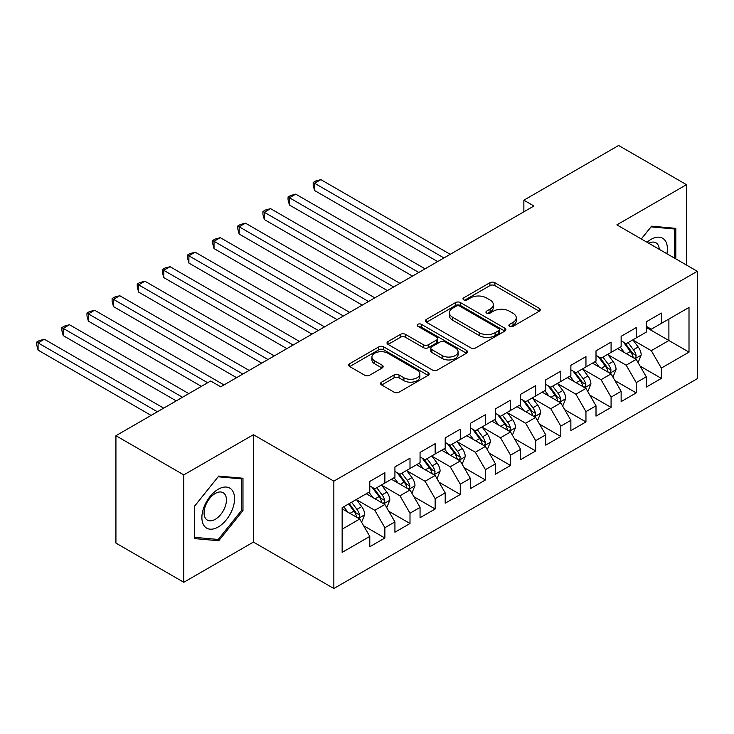 <?xml version="1.0" encoding="UTF-8"?>
<svg xmlns="http://www.w3.org/2000/svg" width="734" height="734" viewBox="0 0 734 734"><rect width="100%" height="100%" fill="white"/><g stroke="black" fill="none" stroke-linecap="round" stroke-linejoin="round"><path stroke-width="1.1" d="M509.616 326.336A2.441 1.413 0 0 0 513.066 326.336L539.279 311.198A3.486 2.018 0 0 0 540.297 309.776A3.486 2.018 0 0 0 539.279 308.353L494.872 282.709A3.486 2.018 0 0 0 489.936 282.709L463.723 297.848A2.441 1.413 0 0 0 463.007 298.848A2.441 1.413 0 0 0 463.723 299.839A2.441 1.413 0 0 0 467.173 299.839L470.567 297.885A11.166 6.45 0 0 1 486.358 297.885L490.055 300.022A11.166 6.45 0 0 1 493.331 304.582A11.166 6.45 0 0 1 490.055 309.133L486.67 311.097A2.441 1.413 0 0 0 485.954 312.088A2.441 1.413 0 0 0 486.67 313.088A2.441 1.413 0 0 0 490.119 313.088L493.514 311.133A11.166 6.45 0 0 1 509.304 311.133L513.002 313.271A11.166 6.45 0 0 1 516.277 317.822A11.166 6.45 0 0 1 513.002 322.382L509.616 324.345A2.441 1.413 0 0 0 508.901 325.336A2.441 1.413 0 0 0 509.616 326.336L509.616 324.345M381.625 382.139A3.486 2.018 0 0 0 380.607 383.561A3.486 2.018 0 0 0 381.625 384.983L394.085 392.176A3.486 2.018 0 0 0 399.021 392.176L428.133 375.368A3.486 2.018 0 0 0 429.151 373.945A3.486 2.018 0 0 0 428.133 372.523L383.726 346.879A3.486 2.018 0 0 0 378.79 346.879L349.678 363.688A3.486 2.018 0 0 0 348.659 365.119A3.486 2.018 0 0 0 349.678 366.541L364.725 375.23A3.486 2.018 0 0 0 369.661 375.23L382.12 368.037A3.486 2.018 0 0 0 383.139 366.615A3.486 2.018 0 0 0 382.12 365.183L374.661 360.88A9.331 5.386 0 0 1 371.927 357.063A9.331 5.386 0 0 1 377.689 352.091A9.331 5.386 0 0 1 387.855 353.256L417.096 370.138A9.331 5.386 0 0 1 419.83 373.945A9.331 5.386 0 0 1 414.068 378.928A9.331 5.386 0 0 1 403.893 377.753L399.021 374.946A3.486 2.018 0 0 0 394.085 374.946L381.625 382.139L381.625 384.983M183.794 474.889L183.794 582.282L253.413 542.087L253.413 434.693L183.794 474.889L115.926 435.712L210.686 381.001L220.741 386.809L533.921 205.997L523.865 200.189L523.865 211.796M253.413 434.693L333.851 481.137L697.3 271.296L697.3 378.68L333.851 588.521L333.851 481.137M686.492 265.057L686.492 184.665L616.872 224.861L697.3 271.296M686.492 184.665L618.624 145.479L523.865 200.189M470.815 347.879A3.486 2.018 0 0 0 475.751 347.879L504.864 331.071A3.486 2.018 0 0 0 505.882 329.649A3.486 2.018 0 0 0 504.864 328.226L460.457 302.582A3.486 2.018 0 0 0 455.52 302.582L426.408 319.391A3.486 2.018 0 0 0 425.381 320.813A3.486 2.018 0 0 0 426.408 322.244L470.815 347.879M418.866 326.869A2.441 1.413 0 0 1 421.353 327.208L421.353 324.309L466.494 350.375A3.486 2.018 0 0 1 467.521 351.797A3.486 2.018 0 0 1 466.494 353.219L437.381 370.028A3.486 2.018 0 0 1 432.454 370.028L388.038 344.393L388.038 341.539A3.486 2.018 0 0 0 387.02 342.971A3.486 2.018 0 0 0 388.038 344.393M388.038 341.539L400.498 334.346A3.486 2.018 0 0 1 405.434 334.346L423.445 344.751A3.486 2.018 0 0 0 428.381 344.751L436.647 339.98A3.486 2.018 0 0 0 437.666 338.548A3.486 2.018 0 0 0 436.647 337.126L417.894 326.3A2.441 1.413 0 0 1 417.178 325.3A2.441 1.413 0 0 1 418.683 323.997A2.441 1.413 0 0 1 421.353 324.309M646.278 327.456L668.894 340.521L668.894 319.042L689.006 307.427L661.352 323.391L661.352 313.088L646.278 321.795L646.278 332.098L636.222 337.906L636.222 327.603L621.138 336.31L621.138 346.613L611.083 352.412L611.083 342.108L596.008 350.815L596.008 361.119L585.952 366.927L585.952 356.623L570.869 365.33L570.869 375.634L560.813 381.441L560.813 371.138L545.738 379.845L545.738 390.149L535.682 395.947L535.682 385.644L520.599 394.351L520.599 404.654L510.543 410.462L510.543 400.158L495.468 408.866L495.468 419.169L485.413 424.977L485.413 414.673L470.329 423.38L470.329 433.684L460.273 439.483L460.273 429.179L445.199 437.886L445.199 448.19L435.143 453.997L435.143 443.694L420.059 452.401L420.059 462.704L410.003 468.512L410.003 458.209L394.929 466.916L394.929 477.219L384.873 483.018L384.873 472.714L369.789 481.421L369.789 491.725L342.145 507.689L342.145 552.39L369.789 536.426L359.733 519.011L342.145 508.855M689.006 307.427L689.006 352.127L661.352 368.092L651.306 350.678L633.075 340.154M640.121 366.128L661.352 378.395L661.352 368.092M661.352 378.395L646.278 387.102L646.278 376.799L636.222 382.597L626.166 365.183L607.945 354.669M614.982 380.643L636.222 392.901L636.222 382.597M636.222 392.901L621.138 401.608L621.138 391.305L611.083 397.112L601.036 379.698L582.805 369.174M589.852 395.149L611.083 407.416L611.083 397.112M611.083 407.416L596.008 416.123L596.008 405.819L585.952 411.627L575.896 394.213L557.675 383.689M564.712 409.664L585.952 421.931L585.952 411.627M585.952 421.931L570.869 430.638L570.869 420.334L560.813 426.133L550.766 408.719L532.535 398.204M539.582 424.179L560.813 436.436L560.813 426.133M560.813 436.436L545.738 445.143L545.738 434.84L535.682 440.648L525.627 423.234L507.405 412.71M514.442 438.684L535.682 450.951L535.682 440.648M535.682 450.951L520.599 459.658L520.599 449.355L510.543 455.163L500.496 437.748L482.266 427.225M489.312 453.199L510.543 465.466L510.543 455.163M510.543 465.466L495.468 474.173L495.468 463.87L485.413 469.668L475.357 452.254L457.135 441.73M464.172 467.714L485.413 479.972L485.413 469.668M485.413 479.972L470.329 488.679L470.329 478.375L460.273 484.183L450.226 466.769L431.996 456.245M439.033 482.22L460.273 494.487L460.273 484.183M460.273 494.487L445.199 503.194L445.199 492.89L435.143 498.689L425.087 481.275L406.865 470.76M413.903 496.734L435.143 508.992L435.143 498.689M435.143 508.992L420.059 517.699L420.059 507.396L410.003 513.204L399.957 495.789L381.726 485.266M388.763 511.249L410.003 523.507L410.003 513.204M410.003 523.507L394.929 532.214L394.929 521.911L384.873 527.718L374.817 510.304L356.596 499.781M363.633 525.755L384.873 538.022L384.873 527.718M384.873 538.022L369.789 546.729L369.789 536.426M369.789 485.926L374.817 488.826L384.873 483.018M342.145 529.168L359.733 519.011M394.929 471.411L399.957 474.311L410.003 468.512M374.817 510.304L384.873 504.497L366.275 493.762M394.929 521.911L384.873 504.497M420.059 456.897L425.087 459.805L435.143 453.997M399.957 495.789L410.003 489.982L391.406 479.247M420.059 507.396L410.003 489.982M445.199 442.391L450.226 445.29L460.273 439.483M425.087 481.275L435.143 475.476L416.545 464.732M445.199 492.89L435.143 475.476M470.329 427.876L475.357 430.775L485.413 424.977M450.226 466.769L460.273 460.961L441.675 450.226M470.329 478.375L460.273 460.961M495.468 413.361L500.496 416.27L510.543 410.462M475.357 452.254L485.413 446.456L466.815 435.712M495.468 463.87L485.413 446.456M520.599 398.856L525.627 401.755L535.682 395.947M500.496 437.748L510.543 431.941L491.945 421.197M520.599 449.355L510.543 431.941M545.738 384.341L550.766 387.24L560.813 381.441M525.627 423.234L535.682 417.426L517.085 406.691M545.738 434.84L535.682 417.426M570.869 369.826L575.896 372.734L585.952 366.927M550.766 408.719L560.813 402.92L542.215 392.176M570.869 420.334L560.813 402.92M596.008 355.32L601.036 358.22L611.083 352.412M575.896 394.213L585.952 388.405L567.354 377.671M596.008 405.819L585.952 388.405M621.138 340.805L626.166 343.705L636.222 337.906M601.036 379.698L611.083 373.89L592.485 363.156M621.138 391.305L611.083 373.89M646.278 326.291L651.306 329.199L661.352 323.391M626.166 365.183L636.222 359.385L617.624 348.641M646.278 376.799L636.222 359.385M115.926 435.712L115.926 543.096L183.794 582.282M253.413 542.087L333.851 588.521M651.306 350.678L668.894 340.521L689.006 352.127M675.812 258.891L675.812 228.347L651.553 226.182L641.287 238.954M242.982 510.58L242.982 478.238L218.732 476.072L194.473 506.249L194.473 538.591L218.732 540.756L242.982 510.58L241.725 509.855M510.589 326.685L513.002 325.29A11.166 6.45 0 0 0 516.277 320.73L516.277 317.822M493.331 304.582L493.331 307.482A11.166 6.45 0 0 1 490.055 312.042L487.642 313.436M539.233 311.225L494.872 285.618A3.486 2.018 0 0 0 489.936 285.618L464.695 300.188M504.818 331.098L460.457 305.491A3.486 2.018 0 0 0 455.52 305.491L426.454 322.272M498.698 330.649A2.441 1.413 0 0 0 499.414 329.649A2.441 1.413 0 0 0 498.698 328.648L459.713 306.142A2.441 1.413 0 0 0 456.264 306.142L452.685 308.207A11.166 6.45 0 0 0 449.41 312.767A11.166 6.45 0 0 0 452.685 317.327L479.33 332.713A11.166 6.45 0 0 0 495.12 332.713L498.698 330.649L498.698 333.548A2.441 1.413 0 0 0 499.414 332.548L499.414 329.649M449.41 312.767L449.41 315.675A11.166 6.45 0 0 0 452.685 320.226L452.685 317.327M498.698 333.548L495.12 335.612A11.166 6.45 0 0 1 479.33 335.612L452.685 320.226M388.084 344.42L400.498 337.255L400.498 334.346M437.666 338.548L437.666 341.457A3.486 2.018 0 0 1 436.647 342.879L428.381 347.65A3.486 2.018 0 0 1 423.445 347.65L405.434 337.255A3.486 2.018 0 0 0 400.498 337.255M421.353 327.208L466.448 353.247M442.134 355.54A9.331 5.386 0 0 0 452.309 356.706A9.331 5.386 0 0 0 458.071 351.724A9.331 5.386 0 0 0 455.337 347.916L445.033 341.971A3.486 2.018 0 0 0 440.097 341.971L431.831 346.742A3.486 2.018 0 0 0 430.812 348.164A3.486 2.018 0 0 0 431.831 349.586L442.134 355.54L442.134 358.44A9.331 5.386 0 0 0 452.309 359.605A9.331 5.386 0 0 0 458.071 354.632L458.071 351.724M430.812 348.164L430.812 351.072A3.486 2.018 0 0 0 431.831 352.494L431.831 349.586M442.134 358.44L431.831 352.494M419.83 373.945L419.83 376.854A9.331 5.386 0 0 1 414.068 381.827A9.331 5.386 0 0 1 403.893 380.662L399.021 377.845A3.486 2.018 0 0 0 394.085 377.845L381.671 385.011M371.927 357.063L371.927 359.972A9.331 5.386 0 0 0 374.661 363.78L374.661 360.88M382.075 368.064L374.661 363.78M428.087 375.395L383.726 349.788A3.486 2.018 0 0 0 378.79 349.788L349.723 366.569M216.163 539.279L218.732 540.756M638.085 362.605L641.195 354.999A9.423 5.441 -120 0 0 638.195 346.98L632.855 339.851M624.34 352.522L620.285 347.109M618.386 349.081L617.927 348.466M450.217 254.313L320.85 179.628L314.565 183.252L314.565 190.51L437.657 261.57M634.442 358.357L635.91 357.045L636.112 355.403A9.423 5.441 -120 0 0 633.414 349.733L628.075 342.604M625.029 343.053L631.625 351.852A4.799 2.771 60 0 1 632.497 353.311L636.112 355.403M623.368 342.09L630.396 351.476A9.423 5.441 60 0 1 633.093 357.146L633.286 357.687M314.565 190.51L313.189 185.363L313.189 182.454L443.942 257.946M313.189 182.454L315.703 181.004L320.85 179.628M612.945 377.111L616.065 369.514A9.423 5.441 -120 0 0 613.055 361.486L607.715 354.357M599.21 367.037L595.146 361.614M593.255 363.596L592.788 362.981M425.087 268.827L295.719 194.134L289.435 197.767L289.435 205.025L412.517 276.085M609.312 372.872L610.771 371.551L610.972 369.908A9.423 5.441 -120 0 0 608.284 364.248L602.944 357.119M599.889 357.559L606.486 366.367A4.799 2.771 60 0 1 607.357 367.826L610.972 369.908M598.238 356.605L605.266 365.991A9.423 5.441 60 0 1 607.963 371.652L608.156 372.202M289.435 205.025L288.049 199.868L288.049 196.969L418.802 272.461M288.049 196.969L290.563 195.519L295.719 194.134M587.815 391.626L590.925 384.02A9.423 5.441 -120 0 0 587.925 376.001L582.585 368.872M574.071 381.542L570.015 376.129M568.116 378.111L567.657 377.487M399.947 283.342L270.58 208.649L264.295 212.282L264.295 219.53L387.387 290.6M584.172 387.378L585.64 386.066L585.842 384.423A9.423 5.441 -120 0 0 583.145 378.753L577.805 371.633M574.759 372.074L581.356 380.882A4.799 2.771 60 0 1 582.227 382.331L585.842 384.423M573.098 371.12L580.126 380.496A9.423 5.441 60 0 1 582.824 386.167L583.016 386.708M264.295 219.53L262.919 214.383L262.919 211.484L393.672 286.966M262.919 211.484L265.433 210.025L270.58 208.649M666.885 253.735A23.103 13.34 120 0 0 665.197 240.633A23.103 13.34 120 0 0 647.03 242.275M659.242 249.321A15.818 9.129 120 0 0 657.765 244.468A15.818 9.129 120 0 0 655.985 242.816A15.818 9.129 120 0 0 648.728 243.248M651.003 226.87L674.555 228.999L674.555 258.166M672.995 228.1L674.555 228.999M641.332 238.981L651.049 226.898M204.08 525.727A23.103 13.34 120 0 0 226.393 519.745A23.103 13.34 120 0 0 232.375 490.523A23.103 13.34 120 0 0 210.052 496.505A23.103 13.34 120 0 0 204.08 525.727M205.566 518.461A15.818 9.129 120 0 0 207.346 520.103A15.818 9.129 120 0 0 222.063 512.727A15.818 9.129 120 0 0 224.934 494.358A15.818 9.129 120 0 0 223.164 492.707A15.818 9.129 120 0 0 208.438 500.093A15.818 9.129 120 0 0 205.566 518.461M218.227 476.788L241.725 478.889L241.725 510.222L218.227 539.462L194.721 537.361L194.721 506.029L218.172 476.761M240.165 477.99L241.725 478.889M562.675 406.141L565.795 398.534A9.423 5.441 -120 0 0 562.785 390.516L557.445 383.387M548.94 396.057L544.876 390.644M542.986 392.617L542.518 392.002M374.817 297.848L245.45 223.164L239.165 226.788L239.165 234.045L362.247 305.105M559.042 401.893L560.501 400.581L560.703 398.938A9.423 5.441 -120 0 0 558.014 393.268L552.674 386.139M549.619 386.589L556.216 395.387A4.799 2.771 60 0 1 557.088 396.846L560.703 398.938M547.968 385.625L554.996 395.011A9.423 5.441 60 0 1 557.693 400.672L557.877 401.223M239.165 234.045L237.779 228.898L237.779 225.989L368.532 301.481M237.779 225.989L240.293 224.54L245.45 223.164M537.545 420.646L540.655 413.049A9.423 5.441 -120 0 0 537.655 405.021L532.315 397.892M523.801 410.572L519.745 405.15M517.846 407.131L517.387 406.517M349.678 312.363L220.31 237.669L214.025 241.303L214.025 248.56L337.117 319.62M533.902 416.407L535.361 415.086L535.572 413.444A9.423 5.441 -120 0 0 532.875 407.783L527.535 400.654M524.489 401.094L531.086 409.902A4.799 2.771 60 0 1 531.957 411.361L535.572 413.444M522.828 400.14L529.856 409.526A9.423 5.441 60 0 1 532.554 415.187L532.746 415.738M214.025 248.56L212.649 243.404L212.649 240.504L343.393 315.987M212.649 240.504L215.163 239.055L220.31 237.669M512.405 435.161L515.525 427.555A9.423 5.441 -120 0 0 512.515 419.536L507.176 412.407M498.67 425.078L494.606 419.664M492.707 421.646L492.248 421.022M324.547 326.878L195.18 252.184L188.895 255.808L188.895 263.066L311.978 334.135M508.772 430.913L510.231 429.601L510.433 427.959A9.423 5.441 -120 0 0 507.744 422.289L502.405 415.169M499.349 415.609L505.946 424.408A4.799 2.771 60 0 1 506.818 425.867L510.433 427.959M497.698 414.655L504.726 424.032A9.423 5.441 60 0 1 507.423 429.702L507.607 430.243M188.895 263.066L187.509 257.918L187.509 255.01L318.262 330.502M187.509 255.01L190.023 253.56L195.18 252.184M487.275 449.676L490.385 442.07A9.423 5.441 -120 0 0 487.385 434.051L482.045 426.922M473.531 439.593L469.476 434.179M467.576 436.152L467.118 435.537M299.408 341.383L170.04 266.699L163.755 270.323L163.755 277.58L286.847 348.641M483.633 445.428L485.091 444.116L485.302 442.474A9.423 5.441 -120 0 0 482.605 436.803L477.265 429.674M474.219 430.124L480.816 438.923A4.799 2.771 60 0 1 481.688 440.382L485.302 442.474M472.558 429.161L479.586 438.547A9.423 5.441 60 0 1 482.284 444.208L482.477 444.758M163.755 277.58L162.379 272.424L162.379 269.525L293.123 345.017M162.379 269.525L164.893 268.075L170.04 266.699M462.136 464.182L465.255 456.576A9.423 5.441 -120 0 0 462.246 448.557L456.906 441.428M448.401 454.107L444.336 448.685M442.437 450.667L441.978 450.052M274.277 355.898L144.91 281.205L138.625 284.838L138.625 292.095L261.708 363.156M458.502 459.934L459.961 458.622L460.163 456.979A9.423 5.441 -120 0 0 457.475 451.318L452.135 444.189M449.08 444.63L455.676 453.438A4.799 2.771 60 0 1 456.548 454.897L460.163 456.979M447.428 443.675L454.456 453.062A9.423 5.441 60 0 1 457.154 458.722L457.337 459.264M138.625 292.095L137.24 286.939L137.24 284.04L267.993 359.522M137.24 284.04L139.754 282.59L144.91 281.205M437.005 478.696L440.116 471.09A9.423 5.441 -120 0 0 437.115 463.071L431.776 455.942M423.261 468.613L419.206 463.2M417.307 465.182L416.848 464.558M249.138 370.413L119.77 295.719L113.486 299.344L113.486 306.601L236.577 377.661M433.363 474.448L434.822 473.136L435.033 471.494A9.423 5.441 -120 0 0 432.335 465.824L426.995 458.704M423.949 459.145L430.546 467.943A4.799 2.771 60 0 1 431.418 469.402L435.033 471.494M422.289 458.19L429.317 467.567A9.423 5.441 60 0 1 432.014 473.237L432.207 473.779M113.486 306.601L112.109 301.454L112.109 298.545L242.853 374.037M112.109 298.545L114.623 297.096L119.77 295.719M411.866 493.211L414.985 485.605A9.423 5.441 -120 0 0 411.976 477.586L406.636 470.457M398.131 483.128L394.066 477.706M392.167 479.687L391.708 479.073M224.008 384.919L94.64 310.234L88.355 313.858L88.355 321.116L201.382 386.368M408.232 488.963L409.691 487.651L409.893 486.009A9.423 5.441 -120 0 0 407.196 480.339L401.865 473.21M398.81 473.659L405.407 482.458A4.799 2.771 60 0 1 406.278 483.917L409.893 486.009M397.158 472.696L404.186 482.082A9.423 5.441 60 0 1 406.884 487.743L407.067 488.294M88.355 321.116L86.97 315.959L86.97 313.06L207.667 382.744M86.97 313.06L89.484 311.611L94.64 310.234M386.735 507.717L389.846 500.111A9.423 5.441 -120 0 0 386.836 492.092L381.506 484.963M372.991 497.643L368.936 492.22M367.037 494.202L366.578 493.587M188.812 393.626L69.501 324.74L63.216 328.373L63.216 335.631L176.252 400.883M383.093 503.469L384.552 502.157L384.763 500.515A9.423 5.441 -120 0 0 382.065 494.854L376.726 487.725M373.679 488.165L380.276 496.973A4.799 2.771 60 0 1 381.148 498.432L384.763 500.515M372.019 487.211L379.047 496.588A9.423 5.441 60 0 1 381.744 502.258L381.937 502.799M63.216 335.631L61.84 330.474L61.84 327.575L182.537 397.259M61.84 327.575L64.344 326.125L69.501 324.74M361.596 522.232L364.715 514.626A9.423 5.441 -120 0 0 361.706 506.607L356.366 499.478M347.861 512.149L343.796 506.735M163.682 408.141L44.37 339.255L38.085 342.879L38.085 350.136L151.112 415.398M357.963 517.984L359.421 516.672L359.623 515.029A9.423 5.441 -120 0 0 356.926 509.359L351.586 502.23M349.228 503.597L355.137 511.479A4.799 2.771 60 0 1 356.008 512.938L359.623 515.029M348.577 503.974L353.916 511.103A9.423 5.441 60 0 1 356.614 516.773L356.797 517.314M38.085 350.136L36.7 344.989L36.7 342.081L157.397 411.765M36.7 342.081L39.214 340.631L44.37 339.255M513.002 325.29L513.002 322.382M486.67 313.088L486.67 311.097M490.055 312.042L490.055 309.133M463.723 299.839L463.723 297.848M489.936 285.618L489.936 282.709M494.872 285.618L494.872 282.709M539.279 311.198L539.279 308.353M426.408 322.244L426.408 319.391M455.52 305.491L455.52 302.582M460.457 305.491L460.457 302.582M504.864 331.071L504.864 328.226M479.33 335.612L479.33 332.713M495.12 335.612L495.12 332.713M405.434 337.255L405.434 334.346M423.445 347.65L423.445 344.751M428.381 347.65L428.381 344.751M436.647 342.879L436.647 339.98M466.494 353.219L466.494 350.375M394.085 377.845L394.085 374.946M399.021 377.845L399.021 374.946M403.893 380.662L403.893 377.753M382.12 368.037L382.12 365.183M349.678 366.541L349.678 363.688M378.79 349.788L378.79 346.879M383.726 349.788L383.726 346.879M428.133 375.368L428.133 372.523M635.038 358.697L641.14 355.183M633.414 349.733L638.195 346.98M626.46 353.751L630.396 351.476M609.908 373.211L616 369.688M608.284 364.248L613.055 361.486M601.329 368.257L605.266 365.991M584.769 387.726L590.87 384.203M583.145 378.753L587.925 376.001M576.19 382.772L580.126 380.496M559.638 402.232L565.731 398.718M558.014 393.268L562.785 390.516M551.06 397.287L554.996 395.011M534.499 416.747L540.591 413.224M532.875 407.783L537.655 405.021M525.92 411.792L529.856 409.526M509.368 431.262L515.461 427.738M507.744 422.289L512.515 419.536M500.79 426.307L504.726 424.032M484.229 445.767L490.321 442.253M482.605 436.803L487.385 434.051M475.65 440.822L479.586 438.547M459.099 460.282L465.191 456.759M457.475 451.318L462.246 448.557M450.52 455.328L454.456 453.062M433.959 474.788L440.051 471.274M432.335 465.824L437.115 463.071M425.381 469.843L429.317 467.567M408.829 489.303L414.921 485.789M407.196 480.339L411.976 477.586M400.25 484.348L404.186 482.082M383.689 503.818L389.782 500.294M382.065 494.854L386.836 492.092M375.111 498.863L379.047 496.588M358.559 518.323L364.651 514.809M356.926 509.359L361.706 506.607M349.98 513.378L353.916 511.103"/></g></svg>
